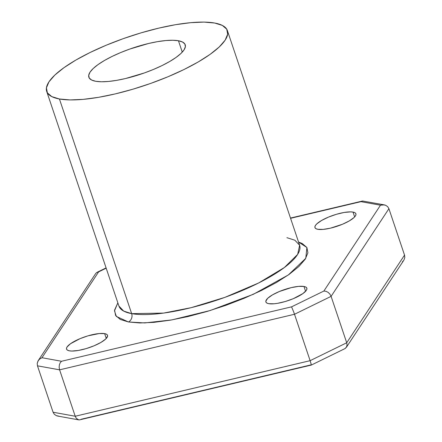 <?xml version="1.0" encoding="UTF-8"?>
<svg xmlns="http://www.w3.org/2000/svg" width="442" height="442" viewBox="0 0 442 442"><rect width="100%" height="100%" fill="white"/><g stroke="black" fill="none" stroke-linecap="round" stroke-linejoin="round"><path stroke-width="0.66" d="M227.398 30.603L299.637 245.255L297.648 254.404L284.35 267.543L258.631 282.985L224.923 297.356L191.187 307.665L163.612 313.08L131.666 313.643L59.427 98.991A95.328 25.636 161.4 0 1 46.697 91.417A95.328 25.636 161.4 0 1 108.754 44.178A95.328 25.636 161.4 0 1 214.668 23.028A95.328 25.636 161.4 0 1 227.398 30.603A95.328 25.636 161.4 0 1 165.341 77.842A95.328 25.636 161.4 0 1 59.427 98.991L131.666 313.643A95.328 25.636 -18.6 0 1 118.937 306.068L123.694 311.096L131.666 313.643A6.354 5.503 -79.7 0 1 128.44 321.975L116.307 316.428L114.495 310.825L117.854 302.853L114.572 310.107L115.577 315.417L120.263 319.428L128.44 321.975L139.805 322.969L153.91 322.362L170.22 320.19L188.11 316.527L206.884 311.516L225.829 305.35L244.211 298.267L261.321 290.538L276.515 282.46L289.195 274.344L298.88 266.504L305.201 259.233L307.908 252.824L306.897 247.509L302.212 243.503L298.554 242.039L306.903 247.52L305.776 258.327L288.355 274.941L253.354 294.295L210.116 310.544L171.745 319.925L144.722 322.931L128.44 321.975A6.354 5.503 100.3 0 0 131.666 313.643A95.328 25.636 -18.6 0 0 237.575 292.493A95.328 25.636 -18.6 0 0 299.637 245.255L294.875 240.227L286.908 237.68M95.649 81.267A50.841 13.674 161.4 0 1 88.859 77.228A50.841 13.674 161.4 0 1 121.959 52.029A50.841 13.674 161.4 0 1 178.446 40.752L182.27 52.117L178.446 40.752A50.841 13.674 161.4 0 1 185.231 44.791A50.841 13.674 161.4 0 1 152.136 69.991A50.841 13.674 161.4 0 1 95.649 81.267L101.329 81.764L108.384 81.461L116.539 80.372L125.484 78.543L144.341 72.952L153.534 69.411L162.092 65.549L169.684 61.51L176.026 57.449L180.872 53.532L184.027 49.896L185.38 46.686L184.878 44.034L182.535 42.029L178.446 40.752L172.767 40.261L165.711 40.559L157.556 41.647L148.611 43.476L129.755 49.068L120.561 52.609L112.003 56.471L104.411 60.51L98.069 64.571L93.223 68.488L90.069 72.123L88.715 75.333L89.218 77.985L91.56 79.991L95.649 81.267M69.449 350.837A21.608 5.812 161.4 0 1 66.565 349.125A21.608 5.812 161.4 0 1 80.632 338.417A21.608 5.812 161.4 0 1 104.638 333.622L106.262 338.45L104.638 333.622A21.608 5.812 161.4 0 1 107.522 335.34A21.608 5.812 161.4 0 1 93.455 346.047A21.608 5.812 161.4 0 1 69.449 350.837L71.864 351.047L78.328 350.462L86.118 348.616L94.052 345.804L100.914 342.445L105.671 339.053L107.588 336.147L107.373 335.014L106.378 334.163L104.638 333.622L99.229 333.539L87.969 335.843L80.041 338.66L70.477 343.743L67.079 346.953L66.504 348.318L66.714 349.445L67.714 350.296L69.449 350.837M317.837 229.304A21.608 5.812 161.4 0 1 314.953 227.586A21.608 5.812 161.4 0 1 329.019 216.878A21.608 5.812 161.4 0 1 353.025 212.088L354.65 216.917L353.025 212.088A21.608 5.812 161.4 0 1 355.909 213.806A21.608 5.812 161.4 0 1 341.843 224.514A21.608 5.812 161.4 0 1 317.837 229.304L323.251 229.387L330.517 228.149L342.439 224.265L349.302 220.906L354.059 217.519L355.401 215.972L355.976 214.608L355.76 213.48L354.766 212.63L353.025 212.088L350.611 211.878L344.147 212.464L336.356 214.309L328.423 217.127L321.561 220.486L316.809 223.873L315.466 225.42L314.892 226.785L315.102 227.912L316.102 228.763L317.837 229.304M268.775 303.687A21.608 5.812 161.4 0 1 265.891 301.969A21.608 5.812 161.4 0 1 279.957 291.261A21.608 5.812 161.4 0 1 303.963 286.466L305.588 291.295L303.963 286.466A21.608 5.812 161.4 0 1 306.847 288.184A21.608 5.812 161.4 0 1 292.781 298.891A21.608 5.812 161.4 0 1 268.775 303.687L274.184 303.77L277.653 303.306L285.444 301.466L293.372 298.648L302.936 293.565L306.334 290.355L306.908 288.991L306.693 287.864L305.698 287.013L303.963 286.466L298.549 286.383L291.284 287.626L279.361 291.505L272.499 294.864L267.742 298.256L265.824 301.162L266.04 302.295L267.034 303.146L268.775 303.687M58.88 416.182L56.361 415.668L54.322 414.281L53.084 412.237L37.465 365.827L59.598 369.838L75.217 416.248L310.124 360.678L294.505 314.268L59.598 369.838L75.217 416.248L53.084 412.237L37.465 365.827L37.211 363.429L38.239 360.622L95.643 273.592M404.789 257.509L404.021 259.89L404.789 257.509L404.535 255.117L388.916 208.701L331.097 296.361L346.716 342.771L404.535 255.117L388.916 208.701L387.678 206.657L388.916 208.701L331.097 296.361L346.716 342.771L310.124 360.678L294.505 314.268L331.097 296.361L329.947 294.179L331.097 296.361L294.505 314.268L293.681 311.925L294.505 314.268L59.598 369.838L59.145 367.407L59.598 369.838L37.465 365.827L37.211 363.429L37.979 361.053L39.653 359.048L41.984 357.727L98.61 271.885L106.185 268.178L96.737 272.51L98.61 271.885L41.984 357.727L39.653 359.048L37.979 361.053M290.565 218.309L360.954 201.657L380.496 205.198L323.87 291.04L291.565 306.847L61.526 361.269L41.984 357.727L61.526 361.269L60.189 362.772L59.355 364.926L59.145 367.407L59.355 364.926L60.189 362.772L61.526 361.269L291.565 306.847L293.681 311.925L291.565 306.847L323.87 291.04L326.036 291.3L328.168 292.4L329.947 294.179L328.168 292.4L326.036 291.3L323.87 291.04L380.496 205.198L384.275 204.873L385.639 205.276L387.678 206.657L385.639 205.276L383.12 204.762L380.496 205.198L360.954 201.657L362.584 201.038L290.565 218.309M311.085 364.86L81.046 419.281M59.427 98.991L51.758 96.599L47.366 92.842L46.421 87.864L48.957 81.847L54.88 75.035L63.963 67.681L75.853 60.073L90.091 52.499L106.135 45.255L123.368 38.614L141.131 32.835L158.733 28.139L175.502 24.702L190.789 22.664L204.016 22.1L214.668 23.028L222.337 25.421L226.729 29.178L227.674 34.156L225.138 40.172L219.215 46.985L210.132 54.338L198.243 61.946L184.005 69.521L167.96 76.764L150.722 83.405L132.965 89.185L115.362 93.881L98.594 97.317L83.306 99.356L70.079 99.92L59.427 98.991M384.275 204.873L362.716 201.033M96.522 272.659L95.45 273.924M404.662 255.542L404.535 255.117L346.716 342.771L347.058 345.031L346.357 347.346L403.761 260.321L402.347 261.891M346.716 342.771L310.124 360.678L311.212 364.307L310.124 360.678L75.217 416.248L53.084 412.237L54.322 414.281L56.361 415.668L57.725 416.066L78.659 419.861L76.262 418.259L75.217 416.248L76.262 418.259M79.45 419.894L311.284 365.081M311.295 365.081L344.865 348.655L346.55 347.014L345.224 348.456M77.737 419.541L79.416 419.9M346.55 347.014L347.058 345.031M118.937 306.068L46.697 91.417M290.482 218.061L362.131 201.11M97.135 272.289L106.091 267.902"/></g></svg>
